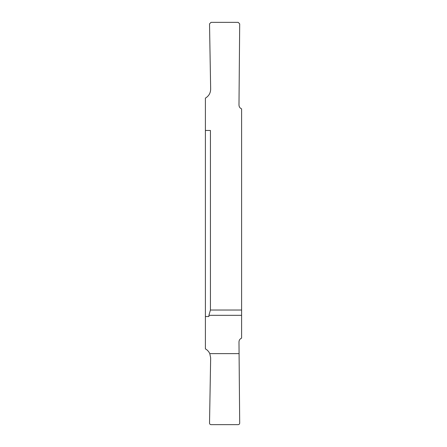 <?xml version="1.0" encoding="UTF-8"?>
<svg xmlns="http://www.w3.org/2000/svg" width="447" height="447" viewBox="0 0 447 447"><rect width="100%" height="100%" fill="white"/><g stroke="black" fill="none" stroke-linecap="round" stroke-linejoin="round"><path stroke-width="0.67" d="M205.397 203.636L205.397 167.932L205.397 203.636M241.603 315.325L241.603 338.139C239.938 338.865 239.067 340.133 238.983 341.944L239.084 353.622L209.783 353.622C208.838 351.565 207.38 349.984 205.397 348.883L205.397 98.116C208.816 96.083 210.571 93.077 210.66 89.098L209.52 23.887L211.029 22.35L238.184 22.35L239.693 23.87L238.983 105.056C239.067 106.867 239.938 108.135 241.603 108.861L241.603 310.028L210.425 310.028L208.917 315.325L241.603 315.325L241.603 310.028M205.397 279.068L205.397 243.364L205.397 279.068M205.397 316.532L208.917 316.532L208.917 315.325M239.084 353.622L239.693 423.13C239.603 424.047 239.1 424.549 238.184 424.65L211.029 424.65C210.107 424.549 209.604 424.041 209.52 423.113L210.66 357.902L209.783 353.622M210.425 310.028L210.425 130.468L205.397 130.468"/></g></svg>
